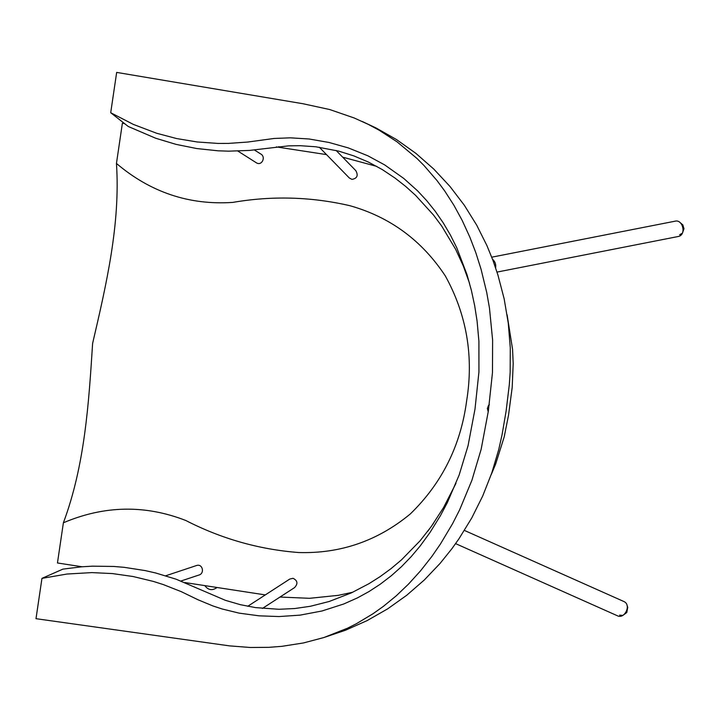 <?xml version="1.0" encoding="UTF-8"?>
<svg xmlns="http://www.w3.org/2000/svg" width="720" height="720" viewBox="0 0 720 720"><rect width="100%" height="100%" fill="white"/><g stroke="black" fill="none" stroke-linecap="round" stroke-linejoin="round"><path stroke-width="1.08" d="M469.539 283.302L463.311 265.986L455.589 249.201L441.684 226.026L433.548 215.082L415.593 195.354L405.603 186.363L395.127 178.137L382.302 169.578L368.424 162.081L353.826 155.889L338.697 151.11L315.81 146.781L300.321 145.701L288.693 145.845L249.606 150.417L228.681 151.164L218.061 150.804L196.758 148.554L175.995 144.36L155.691 138.24L128.268 126.495L110.709 112.725L116.667 72.405L303.12 103.761L329.706 109.539L354.213 117.99L368.226 124.353L379.17 130.23L397.071 141.849L416.907 158.4L423.945 165.456L436.977 180.522L444.753 191.025L453.906 205.254L462.213 220.482L469.827 237.078L475.776 252.576L481.059 269.244L486.711 292.419L489.474 308.07L492.615 340.074L492.48 372.546L488.331 411.165L481.149 449.28L471.915 480.258L459.693 509.715L452.556 523.719L440.415 544.059L431.811 556.506L420.534 570.852L408.51 584.109L396.234 595.836L383.427 606.33L372.996 613.755L356.265 623.79L347.535 628.191L323.874 637.542L303.462 642.951L281.718 646.353L268.74 647.343L250.272 647.487L229.545 645.876L36 618.687L41.958 578.367L62.901 569.124L81.783 566.793L92.493 566.172L113.67 566.451L124.218 567.333L145.269 570.6L155.718 572.994L176.076 579.186L225.396 600.327L240.381 604.692L255.582 607.608L278.982 609.282L294.786 608.526L310.383 606.276L329.139 601.506L351.288 592.92L368.937 583.704L380.169 576.594L391.095 568.593L401.472 559.863L420.03 540.855L431.253 526.563L443.574 507.537L455.958 483.354M323.64 637.614L345.42 630.252L367.083 620.631L387.612 608.886L406.737 595.269L424.251 580.041L440.001 563.508L451.917 548.694L458.964 538.785L471.78 517.923L482.751 495.909L491.76 473.022L498.744 449.55L502.074 434.709L506.106 411.147L509.337 384.399L510.165 372.24L510.273 347.706L508.266 323.118L504.144 298.782L497.916 274.986L493.002 260.514L486.936 245.628L476.667 225.09L464.328 205.254L449.991 186.471L433.773 169.056L415.845 153.324L396.477 139.536L375.939 127.908L362.124 121.437M41.958 578.367L67.005 574.029L91.845 572.607L112.464 573.579L133.038 576.513L153.315 581.4L163.224 584.55L181.278 591.66L197.991 599.76L212.931 605.952L222.156 608.985L239.13 613.134L259.092 615.825L279.072 616.554L300.024 615.141L322.047 610.974L343.737 603.99L357.516 597.852L368.883 591.624L380.16 584.28L391.428 575.649L401.355 566.793L411.129 556.713L420.147 546.021L429.957 532.557L440.361 515.781L447.3 502.704L459.153 475.011L468.054 445.716L474.993 409.104L478.935 371.997L478.908 341.226L477.081 321.084L474.669 305.64L471.402 290.448L466.956 274.5L456.759 247.761L450.36 234.945L443.214 222.831L435.24 211.275L426.627 200.556L417.609 190.872L403.731 178.416L384.705 164.925L367.857 155.79L348.273 147.897L328.995 142.47L309.15 138.996L290.214 137.826L273.987 138.474L247.68 142.056L228.366 143.406L217.989 143.424L197.208 141.975L176.706 138.573L156.717 133.281L133.389 124.425L110.709 112.725M116.451 163.449C120.483 223.704 106.407 284.274 92.61 343.44C88.758 403.812 84.771 465.606 63.387 522.783C104.274 505.422 145.062 504.648 185.742 520.47C221.463 538.794 259.092 549.477 298.647 552.528C340.371 553.788 377.559 540.954 410.202 514.044C441.855 483.372 460.665 445.689 466.623 400.977C473.841 356.472 466.749 314.802 445.356 275.985C421.929 240.462 390.105 217.026 349.866 205.695C311.184 196.731 272.133 195.633 232.713 202.41C189.261 205.317 150.507 192.33 116.451 163.449L122.382 123.255L124.425 123.57M63.387 522.783L57.456 562.977L82.08 566.766M185.013 582.57L265.311 594.909M279.999 597.042L309.564 598.311L338.283 595.341L352.782 592.227M491.157 474.768L495.621 464.13L504.189 436.932L508.518 415.242L512.19 387.441L513.198 363.618L512.568 349.344L507.096 314.766M376.758 166.383L342.648 157.149M326.511 154.611L276.363 146.907M180.999 580.995L198.63 575.136C205.146 573.705 202.626 562.977 196.164 565.65L165.726 575.775M433.35 523.593L427.716 531.342M489.195 405.099L487.341 408.258L488.232 411.867M237.888 151.074L256.005 162.567C261.693 166.698 266.472 156.78 260.523 153.855L254.403 149.976M319.311 147.222L349.335 178.002L351.954 179.388C357.192 178.425 358.479 175.509 355.806 170.64L336.123 150.453M262.404 608.445L294.543 587.619C298.143 583.704 297.639 580.599 293.049 578.304L289.8 579.042L247.743 606.285M491.733 257.184L675.063 221.193C682.902 219.006 686.745 235.233 678.078 236.538L497.007 272.088M464.409 530.424L623.691 601.434C631.953 604.746 624.474 619.614 617.319 615.726L455.607 543.627M217.053 587.493C212.328 590.859 208.251 590.238 204.822 585.621M495.612 267.876C496.143 264.411 495.108 261.522 492.516 259.227M488.016 406.404L489.303 404.334M679.644 234.738L682.38 233.19L684 228.735L682.812 224.865L680.049 222.552M619.596 615.132L622.854 615.429L626.796 612.513L627.75 607.284L627.048 605.556M278.46 147.231L278.775 146.628"/></g></svg>
